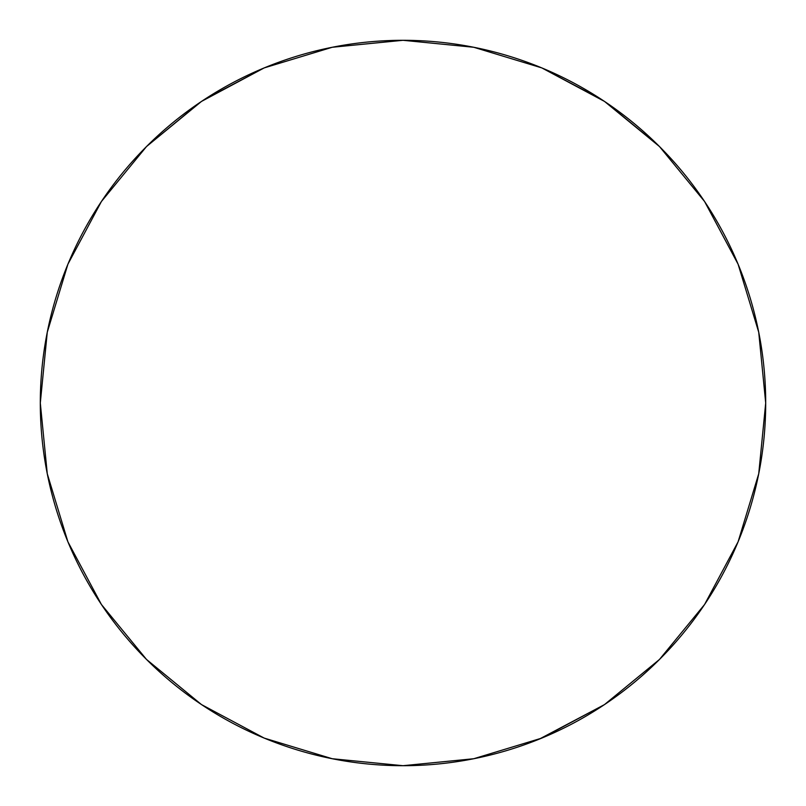 <?xml version="1.0" encoding="UTF-8"?>
<svg xmlns="http://www.w3.org/2000/svg" width="806" height="806" viewBox="0 0 806 806"><rect width="100%" height="100%" fill="white"/><g stroke="black" fill="none" stroke-linecap="round" stroke-linejoin="round"><path stroke-width="1.21" d="M403 40.3A362.7 362.7 0 0 1 765.7 403A362.7 362.7 0 0 1 403 765.7A362.7 362.7 0 0 1 40.3 403A362.7 362.7 0 0 1 403 40.3L332.243 47.272L264.197 67.906L201.49 101.425L146.531 146.531L101.425 201.49L67.906 264.197L47.272 332.243L40.3 403L47.272 473.757L67.906 541.803L101.425 604.51L146.531 659.469L201.49 704.575L264.197 738.095L332.243 758.728L403 765.7L473.757 758.728L541.803 738.095L604.51 704.575L659.469 659.469L704.575 604.51L738.095 541.803L758.728 473.757L765.7 403L758.728 332.243L738.095 264.197L704.575 201.49L659.469 146.531L604.51 101.425L541.803 67.906L473.757 47.272L403 40.3M403 765.7L404.672 765.7M472.155 759.051L473.757 758.728M539.214 739.152L604.409 704.645M604.51 704.575L659.469 659.469L704.504 604.601M704.575 604.51L738.095 541.803L758.728 473.757L765.7 403.121M765.7 403L758.728 332.243L738.095 264.197L704.645 201.591M704.575 201.49L659.469 146.531M658.421 145.493L605.991 102.422M601.659 99.541L541.803 67.906M402.557 40.3L332.243 47.272M264.197 67.906L204.341 99.541M199.999 102.433L146.531 146.531L101.496 201.399M101.425 201.49L67.906 264.197L47.272 332.243L40.3 402.879M40.3 403L47.272 473.757L67.906 541.803L101.355 604.409M101.425 604.51L146.531 659.469L201.399 704.504M201.49 704.575L264.197 738.095M332.243 758.728L333.996 759.081M401.479 765.7L402.879 765.7"/></g></svg>

